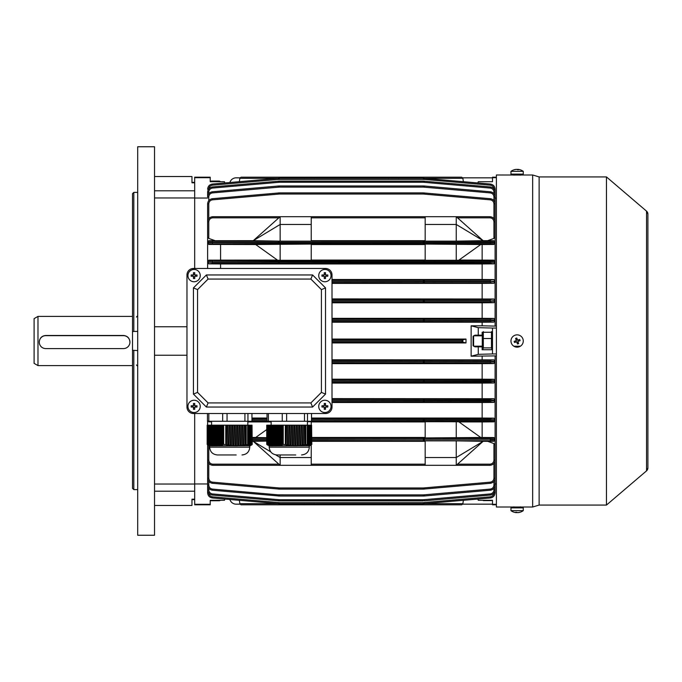 <?xml version="1.0" encoding="UTF-8"?>
<svg xmlns="http://www.w3.org/2000/svg" width="682" height="682" viewBox="0 0 682 682"><rect width="100%" height="100%" fill="white"/><g stroke="black" fill="none" stroke-linecap="round" stroke-linejoin="round"><path stroke-width="1.02" d="M331.034 406.395A6.155 6.155 0 0 0 324.879 400.24A6.155 6.155 0 0 0 318.733 406.395A6.155 6.155 0 0 0 324.879 412.542A6.155 6.155 0 0 0 331.034 406.395M321.964 405.756A10.068 5.038 90 0 0 321.955 406.395A10.068 5.038 90 0 0 321.964 407.026L324.248 407.026L324.248 409.311A10.068 5.038 0 0 0 325.519 409.311L325.519 407.026L327.803 407.026A10.068 5.038 -90 0 0 327.812 406.395A10.068 5.038 -90 0 0 327.803 405.756L325.519 405.756L325.519 403.471A10.068 5.038 180 0 0 324.248 403.471L324.248 405.756L321.964 405.756M326.26 405.756L326.26 407.026M325.519 407.768L324.248 407.768M323.507 407.026L323.507 405.756M324.248 405.014L325.519 405.014M250.251 445.678L209.63 445.892L209.63 447.179C210.09 451.902 212.682 454.493 217.405 454.954L223.227 454.954M252.238 444.442L252.016 425.167L252.238 444.442M251.385 444.903L252.016 444.638M251.462 425.167L251.743 444.869L251.189 425.167L250.908 445.38L251.189 425.167M250.831 445.346L251.462 445.073M250.277 445.661L250.908 445.38L250.277 445.644M250.635 445.491L250.354 425.167L250.635 445.491L250.004 445.772M250.081 445.593L249.808 425.167L250.081 445.593L249.45 445.883L250.354 445.559M249.527 445.559L249.527 425.167L249.527 445.559L248.896 445.849L249.808 445.593M248.973 445.38L248.973 425.167L248.973 445.38L248.342 445.661L249.254 445.491M248.418 445.073L248.418 425.167L248.418 445.073L247.788 445.346L248.7 445.244M247.864 444.638L245.239 444.638L245.239 425.167L247.864 425.167L247.864 444.638L247.234 444.894L248.146 444.869M244.003 444.869L242.766 445.073L242.766 425.167L244.003 425.167L243.806 445.133L245.239 444.638M241.539 445.244L240.303 445.38L240.303 425.167L241.539 425.167L241.343 445.517L242.766 445.073M239.067 445.491L237.83 445.559L237.83 425.167L239.067 425.167L238.87 445.772L240.303 445.38M236.603 445.593L235.367 445.593L235.367 425.167L236.603 425.167L236.407 445.883L237.83 445.559M234.131 445.559L232.903 445.491L232.903 425.167L234.131 425.167L233.935 445.849L235.367 445.593M231.667 445.38L230.431 445.244L230.431 425.167L231.667 425.167L231.471 445.661L232.903 445.491M229.195 445.073L227.967 444.869L227.967 425.167L229.195 425.167L228.999 445.346L230.431 445.244M223.679 425.167L223.679 444.442L222.92 444.638L222.92 425.167L226.731 425.167L226.535 444.894L227.967 444.869M226.731 444.638L223.679 444.442M236.177 454.954L217.405 454.954M225.759 425.167L225.759 444.442M246.211 425.167L246.211 444.442M207.166 444.442L207.166 425.167L208.564 425.167L208.564 444.638L207.166 444.442L208.215 445.193M207.814 425.167L207.814 444.442M209.527 444.869L209.527 425.167L210.482 425.167L210.482 445.073L208.564 444.638M211.437 445.244L211.437 425.167L212.392 425.167L212.392 445.38L210.482 445.073M213.355 445.491L213.355 425.167L214.31 425.167L214.31 445.559L212.392 445.38M215.265 445.593L215.265 425.167L216.22 425.167L216.22 445.593L214.31 445.559M217.183 445.559L217.183 425.167L218.138 425.167L218.138 445.491L216.22 445.593M219.093 445.38L219.093 425.167L220.047 425.167L220.047 445.244L218.138 445.491M247.651 425.167L247.651 444.442M247.941 413.514L247.941 421.28L251.948 421.28L251.948 413.514M247.941 421.28L244.915 421.28L244.915 413.514M227.055 413.514L227.055 421.28L244.915 421.28M227.055 421.28L222.673 421.28L222.673 413.514M208.82 413.514L208.82 421.28L222.673 421.28M208.82 421.28L207.456 421.28L207.456 413.514M226.731 425.167L227.967 425.167M229.195 425.167L230.431 425.167M231.667 425.167L232.903 425.167M234.131 425.167L235.367 425.167M236.603 425.167L237.83 425.167M239.067 425.167L240.303 425.167M241.539 425.167L242.766 425.167M244.003 425.167L245.239 425.167M209.527 425.167L208.564 425.167M211.437 425.167L210.482 425.167M213.355 425.167L212.392 425.167M215.265 425.167L214.31 425.167M217.183 425.167L216.22 425.167M219.093 425.167L218.138 425.167M221.011 425.167L221.965 425.167L221.965 444.869L221.011 445.073L221.011 425.167L220.047 425.167M222.92 425.167L221.965 425.167M221.965 444.869L222.92 444.638M220.047 445.244L221.011 445.073M208.999 425.167L208.999 444.894M210.917 425.167L210.917 445.346M212.827 425.167L212.827 445.661M214.745 425.167L214.745 445.849M216.663 425.167L216.663 445.883M218.572 425.167L218.572 445.772M220.491 425.167L220.491 445.517M222.4 425.167L222.4 445.133M227.771 445.133L227.771 425.167M230.235 445.517L230.235 425.167M232.698 445.772L232.698 425.167M235.171 445.883L235.171 425.167M237.634 445.849L237.634 425.167M240.107 445.661L240.107 425.167M242.57 445.346L242.57 425.167M245.043 444.903L245.043 425.167M325.527 268.478L193.441 268.478A6.47 6.47 0 0 0 186.97 274.957L186.97 407.043A6.47 6.47 0 0 0 193.441 413.514L325.527 413.514A6.47 6.47 0 0 0 332.006 407.043L332.006 274.957A6.47 6.47 0 0 0 325.527 268.478L193.441 268.478M516.308 169.409L516.308 169.366A10.341 9.804 90 0 0 515.123 169.528A10.358 10.358 0 0 0 510.963 171.353L510.963 174.123L523.264 174.123L523.264 171.353A10.358 10.358 0 0 0 519.104 169.528A10.341 9.804 -90 0 1 520.085 169.767M510.963 171.353L523.264 171.353M515.123 169.528A10.341 9.804 90 0 0 514.143 169.767A10.068 2.771 58.7 0 1 514.552 169.767A10.341 9.804 -90 0 1 516.717 169.366A10.341 3.291 90 0 1 517.442 169.767A10.068 8.269 -28.9 0 1 518.047 169.75A10.068 8.269 -28.9 0 1 518.644 169.767A10.341 3.291 -90 0 0 517.919 169.366A10.341 9.804 -90 0 1 519.104 169.528M517.919 169.409A10.341 9.804 90 0 0 517.51 169.366A10.341 3.291 -90 0 0 517.118 169.528M388.408 178.317L388.271 177.192L314.453 177.192L461.714 177.192L462.865 178.19L463.359 181.685L477.818 182.955L478.27 181.719L492.506 181.719L492.506 177.704L496.394 177.704M277.872 178.317L239.842 178.317L241.01 177.192L314.453 177.192L314.317 178.317L314.453 177.192M304.095 177.192L304.24 178.317L304.095 177.192L241.01 177.192L239.859 178.19M194.677 504.296L210.218 504.296L210.218 504.808L194.677 504.808L194.677 413.514L194.677 483.964L207.626 483.964M492.506 177.704L492.506 177.192L496.394 177.192M496.394 504.808L492.506 504.808L492.506 504.296L496.394 504.296M492.506 504.296L492.506 500.281L478.27 500.281L477.818 499.045L463.359 500.315L462.865 503.81L461.714 504.808L398.629 504.808L461.714 504.808L462.865 503.81M496.394 483.964L495.098 483.964M482.148 500.281L483.18 500.281M491.611 500.281L492.506 500.281M332.006 360.514L490.273 360.326L493.938 359.874L495.098 361.358L495.098 355.893L496.394 355.893M332.006 379.942L490.273 379.755L493.938 379.294L495.098 380.462L495.098 362.074L493.938 363.566L490.273 363.105L332.006 362.918M332.006 399.371L490.273 399.2L493.938 398.714L495.098 399.874L495.098 381.477L493.938 382.994L490.273 382.517L332.006 382.346M311.512 418.799L490.273 418.646L493.938 418.134L495.098 419.294L495.098 400.863L493.938 402.423L490.273 401.92L332.006 401.766M311.802 438.228L490.273 438.1L493.938 438.014L493.938 437.554L495.098 439.182L495.098 420.248L493.938 421.851L493.938 421.416L490.273 421.323L311.512 421.186M457.554 464.169L489.923 464.169C492.344 463.913 493.683 462.575 493.938 460.154L493.938 443.573L495.098 445.133L495.098 439.626L493.938 441.28L493.938 440.794L490.273 440.717L311.802 440.606M495.098 461.543L495.098 460.137C494.774 463.257 493.043 464.988 489.923 465.312L212.801 465.312C209.681 464.988 207.95 463.257 207.626 460.137L207.626 444.741M495.098 198.036L496.394 198.036M492.506 181.719L482.148 181.719M495.098 235.58L495.089 221.48M280.14 241.138L311.222 241.138L311.222 224.455L280.14 224.455L253.244 240.686L280.14 241.138L280.14 216.688L212.801 216.688L280.14 216.688L253.261 240.678L208.786 240.72L208.786 241.206L212.452 241.283L490.273 241.283L493.938 241.206L493.938 240.72L495.098 242.374L495.098 236.867L493.938 238.427L493.938 221.846C493.683 219.425 492.344 218.087 489.923 217.831L457.554 217.831M277.412 260.064L208.786 260.149L208.786 260.584L278.384 260.814L490.273 260.677L493.938 260.584L493.938 260.149L495.098 261.752L495.098 242.818L493.938 244.446L493.938 243.986L490.273 243.9L278.384 243.772L208.786 243.986L208.786 244.446L255.673 244.531M332.006 280.234L490.273 280.08L493.938 279.577L495.098 281.137L495.098 262.289L493.938 263.866L490.273 263.354L424.34 263.201L212.452 263.354L208.786 263.866L220.576 263.951L220.576 268.478M332.006 299.654L490.273 299.483L493.938 299.006L495.098 300.191L495.098 281.751L493.938 283.286L490.273 282.8L332.006 282.629M332.006 319.082L490.273 318.895L493.938 318.434L495.098 319.619L495.098 301.205L493.938 302.706L490.273 302.245L332.006 302.058M496.394 326.107L495.098 326.107L495.098 320.642L493.938 322.126L490.273 321.674L332.006 321.486M210.218 177.192L210.218 177.704L194.677 177.704L194.677 177.192L210.218 177.192M207.626 268.478L207.626 203.867C207.891 200.951 209.468 199.229 212.349 198.709L279.415 192.895L423.317 192.895L490.375 198.709L423.317 192.895L423.317 194.029L279.415 194.029L212.452 199.843C210.218 200.244 208.999 201.582 208.786 203.841L208.786 218.59M493.938 200.593L493.938 196.91C493.725 194.651 492.506 193.313 490.273 192.912L423.317 187.098L279.415 187.098L212.452 192.912C210.218 193.313 208.999 194.651 208.786 196.91L207.626 196.945C207.891 194.02 209.468 192.307 212.349 191.787C209.468 192.307 207.891 194.02 207.626 196.945L207.626 192.102C207.891 189.187 209.468 187.465 212.349 186.945L279.415 181.131L423.317 181.131L490.375 186.945C493.257 187.465 494.834 189.187 495.098 192.102L495.098 203.176M207.626 198.036L194.677 198.036L194.677 177.704M194.677 268.478L194.677 198.036L194.677 268.478M496.394 328.051L492.506 328.051L492.506 353.949L496.394 353.949M473.999 335.817L474.97 335.169L478.27 335.169L478.27 327.667L471.134 325.791L471.134 356.209L478.27 354.333L478.27 346.831L474.97 346.831L473.999 346.183M473.086 338.306L473.086 343.694M492.506 328.051L478.27 327.667M495.098 326.107L482.148 325.791L482.148 322.219L332.006 322.219M471.134 325.791L482.148 325.791M478.27 354.333L492.506 353.949M471.134 356.209L495.098 355.893M492.506 332.262L482.148 332.262L482.148 335.169L478.27 335.169M478.27 346.831L482.148 346.831L482.148 346.183M482.148 346.831L482.148 349.738L492.506 349.738M482.148 335.817L482.148 335.169M332.006 341.034L461.714 341.034L462.882 342.202L466.002 342.944L466.002 339.056L332.006 339.056M466.002 342.944L332.006 342.944M493.938 359.874L332.006 359.781M482.148 359.781L482.148 356.209M482.148 322.219L493.938 322.126M398.484 178.317L398.629 177.192L461.714 177.192L462.865 178.19M398.484 503.683L398.629 504.808L398.484 503.683M210.218 504.296L210.218 500.281L224.455 500.281L224.907 499.045L239.365 500.315L239.842 503.683L277.872 503.683M304.095 504.808L304.24 503.683L304.095 504.808L241.01 504.808L388.271 504.808L314.453 504.808L314.317 503.683M239.859 503.81L241.01 504.808L239.842 503.683M278.836 217.831L212.801 217.831C210.38 218.087 209.042 219.425 208.786 221.846L208.786 238.427L207.626 236.867L207.626 221.863C207.95 218.743 209.681 217.012 212.801 216.688L425.176 216.688L311.222 216.688L425.176 216.688L311.222 216.688L311.222 224.455M456.249 216.688L489.923 216.688C493.043 217.012 494.774 218.743 495.098 221.863C494.774 218.743 493.043 217.012 489.923 216.688L425.176 216.688L425.176 224.455L456.249 224.455L456.249 216.688L489.923 216.688L456.249 216.688L483.129 240.678L487.639 240.678L493.938 238.427M456.249 260.285L458.747 260.234L480.742 244.514L425.176 244.062L425.176 260.285L456.249 260.285L456.249 244.062M425.176 260.064L311.222 260.064M280.14 260.285L311.222 260.285L311.222 244.062L255.656 244.514L277.651 260.234L280.14 260.285L280.14 244.062M493.938 260.149L458.986 260.064M456.249 241.138L483.146 240.686L456.249 224.455L456.249 241.138L425.176 241.138L425.176 224.455M425.176 240.678L311.222 240.678M493.938 240.72L487.639 240.678M482.148 260.064L482.148 244.531L480.716 244.531M482.148 244.531L493.938 244.446M425.176 244.531L311.222 244.531M458.747 421.766L425.176 421.715L425.176 437.938L480.742 437.486L458.747 421.766M493.938 437.554L482.148 437.469L482.148 421.936L458.986 421.936M482.148 421.936L493.938 421.851M211.573 421.323L208.786 421.416L208.786 421.851L211.573 421.868M271.138 421.936L247.83 421.936M307.403 421.715L311.222 421.715L311.222 425.167M425.176 421.936L311.222 421.936M425.176 437.469L311.802 437.469M266.739 429.566L255.656 437.486L266.739 437.691M255.673 437.469L252.238 437.469M482.148 437.469L480.716 437.469M493.938 443.573L487.639 441.322L483.129 441.322L456.249 465.312L456.249 457.545L425.176 457.545L425.176 465.312M487.639 441.322L493.938 441.28M280.14 454.954L280.14 465.312L253.261 441.322L252.238 441.322M266.739 441.084L253.244 441.314L270.797 451.902M425.176 441.322L311.802 441.322M456.249 440.862L456.249 457.545L483.146 441.314L456.249 440.862L425.176 440.862L425.176 457.545M220.576 260.064L220.576 244.531M208.786 238.427L215.086 240.678M208.786 492.83C208.999 495.089 210.218 496.428 212.452 496.828L279.415 502.643L423.317 502.643L423.317 503.768L490.375 497.954L423.317 503.768L279.415 503.768L212.349 497.954C209.468 497.434 207.891 495.712 207.626 492.788L207.626 478.824M207.626 461.543L207.626 460.137C207.95 463.257 209.681 464.988 212.801 465.312L280.14 465.312M495.098 460.648L495.098 478.133C494.834 481.049 493.257 482.771 490.375 483.291L423.317 489.105L279.415 489.105L212.349 483.291C209.468 482.771 207.891 481.049 207.626 478.133L207.635 460.521M493.938 418.134L482.148 418.049L482.148 402.508L332.006 402.508M482.148 418.049L311.512 418.049M267.029 418.049L251.948 418.049M493.938 398.714L332.006 398.62M482.148 398.62L482.148 383.088L332.006 383.088M482.148 402.508L493.938 402.423M482.148 383.088L493.938 382.994M493.938 318.434L482.148 318.341L482.148 302.799L332.006 302.799M482.148 318.341L332.006 318.341M482.148 302.799L493.938 302.706M208.786 244.446L207.626 242.818L212.349 242.732L495.098 242.818L495.098 242.374L212.349 242.451L207.626 242.374L208.786 240.72M208.786 263.866L207.626 262.289L212.349 262.186L495.098 262.289L495.098 261.752L212.349 261.845L207.626 261.752L208.786 260.149M493.938 279.577L482.148 279.492L482.148 263.951L220.576 263.951M482.148 279.492L332.006 279.492M482.148 263.951L493.938 263.866M493.938 299.006L332.006 298.912M482.148 298.912L482.148 283.38L332.006 283.38M482.148 283.38L493.938 283.286M493.938 379.294L482.148 379.201L482.148 363.659L332.006 363.659M482.148 379.201L332.006 379.201M482.148 363.659L493.938 363.566M208.786 421.851L207.626 420.658M207.626 425.167L207.626 421.28M495.098 419.294L495.098 420.248A1.168 1.168 180 0 1 493.938 421.416M332.006 300.89L490.375 301.077L495.098 300.523L495.098 301.205A1.168 1.168 180 0 1 493.938 302.365M311.802 439.438L495.098 439.182L495.098 439.626A1.168 1.168 180 0 1 493.938 440.794M495.098 445.133L495.098 460.137C494.774 463.257 493.043 464.988 489.923 465.312L489.923 464.169M495.098 380.462L495.098 381.477A1.168 1.168 180 0 1 493.938 382.636M332.006 361.758L490.375 361.946L490.375 361.486L495.098 361.358L495.098 362.074A1.168 1.168 180 0 1 493.938 363.233M332.006 281.47L490.375 281.632L495.098 281.137L495.098 281.751A1.168 1.168 180 0 1 493.938 282.911M280.14 216.688L212.801 216.688C209.681 217.012 207.95 218.743 207.626 221.863L207.626 235.58M493.938 221.846L495.098 221.863L495.098 236.867M332.006 320.318L490.375 320.514L490.375 320.054L495.098 319.926L495.098 320.642A1.168 1.168 180 0 1 493.938 321.81M493.938 218.59L493.938 203.841L495.098 203.867C494.834 200.951 493.257 199.229 490.375 198.709C493.257 199.229 494.834 200.951 495.098 203.867L495.098 221.352M493.938 189.17C493.725 186.911 492.506 185.572 490.273 185.172L424.34 179.409L424.443 178.283L423.317 178.232L279.415 178.232L423.317 178.232L490.375 184.046C493.257 184.566 494.834 186.288 495.098 189.212L495.098 198.863M493.938 196.91L495.098 196.945C494.834 194.02 493.257 192.307 490.375 191.787L424.443 186.016L490.375 191.787C493.257 192.307 494.834 194.02 495.098 196.945L495.098 210.491M279.415 185.964L423.317 185.964L279.415 185.964L278.282 186.016L279.415 185.964L279.415 187.098M495.098 399.874L495.098 400.863A1.168 1.168 180 0 1 493.938 402.03M495.098 478.824L495.098 489.898C494.834 492.813 493.257 494.535 490.375 495.055L424.443 500.818L490.375 495.055C493.257 494.535 494.834 492.813 495.098 489.898L493.938 489.932L493.938 488.329M423.317 499.744L423.317 500.869L279.415 500.869L212.349 495.055C209.468 494.535 207.891 492.813 207.626 489.898C207.891 492.813 209.468 494.535 212.349 495.055L212.452 493.93L279.415 499.744L423.317 499.744L490.273 493.93C492.506 493.521 493.725 492.191 493.938 489.932M208.786 481.407L208.786 485.09C208.999 487.349 210.218 488.687 212.452 489.088L278.384 494.851L278.282 495.984L279.415 496.036L423.317 496.036L279.415 496.036L212.349 490.213C209.468 489.693 207.891 487.98 207.626 485.055L207.626 471.509M495.098 471.509L495.098 485.055C494.834 487.98 493.257 489.693 490.375 490.213L424.443 495.984L490.375 490.213C493.257 489.693 494.834 487.98 495.098 485.055L493.938 485.09L493.938 481.407M495.098 483.137L495.098 492.788C494.834 495.712 493.257 497.434 490.375 497.954C493.257 497.434 494.834 495.712 495.098 492.788L494.186 492.83M210.926 181.719L211.25 181.071L210.218 181.719L224.455 181.719L224.907 182.955L239.365 181.685L239.842 178.317M212.349 184.046L278.282 178.283L212.349 184.046C209.468 184.566 207.891 186.288 207.626 189.212C207.891 186.288 209.468 184.566 212.349 184.046L212.452 185.172C210.218 185.572 208.999 186.911 208.786 189.17M212.452 192.912L212.349 191.787L278.282 186.016L278.384 187.149M466.002 339.056L462.865 339.807L462.865 342.193L332.006 342.202M398.629 504.808L388.271 504.808L388.408 503.683M208.539 492.83L207.626 492.788C207.891 495.712 209.468 497.434 212.349 497.954L212.452 496.828M208.786 485.09L207.626 485.055C207.891 487.98 209.468 489.693 212.349 490.213L212.452 489.088M208.786 463.41L208.786 478.159L207.626 478.133C207.891 481.049 209.468 482.771 212.349 483.291L212.452 482.157L279.415 487.971L423.317 487.971L490.273 482.157C492.506 481.756 493.725 480.418 493.938 478.159L493.938 463.41M212.452 199.843L212.349 198.709C209.468 199.229 207.891 200.951 207.626 203.867L208.786 203.841M493.938 193.671L493.938 192.068C493.725 189.809 492.506 188.479 490.273 188.07L423.317 182.256L279.415 182.256L212.452 188.07L212.349 186.945C209.468 187.465 207.891 189.187 207.626 192.102L208.786 192.068L208.786 193.671M490.273 282.8L490.375 281.632L495.098 281.751M490.273 302.245L490.375 301.077L495.098 301.205M490.273 321.674L490.375 320.514L495.098 320.642M490.273 363.105L490.375 361.946L495.098 362.074M332.006 381.178L495.098 381.477M493.938 379.635A1.168 1.168 180 0 1 495.098 380.795L332.006 381.11M332.006 400.598L495.098 400.863M493.938 399.089A1.168 1.168 180 0 1 495.098 400.249L332.006 400.53M311.512 420.018L495.098 420.248M493.938 418.552A1.168 1.168 180 0 1 495.098 419.711L311.512 419.959M490.273 440.717L490.375 439.549L495.098 439.626M490.273 482.157L490.375 483.291C493.257 482.771 494.834 481.049 495.098 478.133L493.938 478.159M494.186 189.17L495.098 189.212C494.834 186.288 493.257 184.566 490.375 184.046L490.273 185.172M493.938 192.068L495.098 192.102C494.834 189.187 493.257 187.465 490.375 186.945L490.273 188.07M490.273 318.895L490.375 320.054L332.006 320.242M279.415 194.029L279.415 192.895L278.282 192.938L278.384 194.072M279.415 182.256L279.415 181.131L278.282 181.182L278.384 182.307M278.282 178.283L279.415 178.232L278.282 178.283L278.384 179.409L212.452 185.172M423.317 185.964L424.443 186.016L423.317 185.964L423.317 187.098M424.34 182.307L424.443 181.182L423.317 181.131L423.317 182.256M278.384 502.591L278.282 503.717L279.415 503.768L279.415 502.643M278.384 499.693L278.282 500.818L279.415 500.869L279.415 499.744M278.384 487.928L278.282 489.062L279.415 489.105L279.415 487.971M423.317 496.036L424.443 495.984L423.317 496.036L423.317 494.902L490.273 489.088C492.506 488.687 493.725 487.349 493.938 485.09M423.317 487.971L423.317 489.105L424.443 489.062L424.34 487.928M490.273 438.1L490.375 439.268L311.802 439.387M490.273 360.326L490.375 361.486L332.006 361.682M490.273 299.483L490.375 300.651L332.006 300.822M490.273 280.08L490.375 281.248L332.006 281.402M461.714 341.034L462.865 339.807L332.006 339.798M275.664 454.843L280.14 457.545L311.222 457.545L311.222 465.312M311.222 444.937L311.222 457.545M456.249 421.715L456.249 437.938M210.218 181.719L210.218 177.704M220.576 181.719L219.408 181.071L219.732 181.719M210.218 500.281L211.139 500.741L210.891 500.281M219.792 500.281L219.519 500.741L220.576 500.281M517.919 512.591L517.919 512.634A10.341 9.804 -90 0 0 519.104 512.472A10.358 10.358 0 0 0 523.264 510.648L523.264 507.877L510.963 507.877L510.963 510.648A10.358 10.358 0 0 0 515.123 512.472A10.341 9.804 90 0 1 514.143 512.233M523.264 510.648L510.963 510.648M516.308 512.591A10.341 9.804 -90 0 0 516.717 512.634A10.341 3.291 90 0 0 517.118 512.472M519.104 512.472A10.341 9.804 -90 0 0 520.085 512.233A10.068 2.771 -121.3 0 1 519.675 512.233A10.341 9.804 90 0 1 517.51 512.634A10.341 3.291 -90 0 1 516.786 512.233A10.068 8.269 151.1 0 1 516.18 512.25A10.068 8.269 151.1 0 1 515.583 512.233A10.341 3.291 90 0 0 516.308 512.634A10.341 9.804 90 0 1 515.123 512.472M200.244 275.605A6.155 6.155 0 0 0 194.089 269.45A6.155 6.155 0 0 0 187.942 275.605A6.155 6.155 0 0 0 194.089 281.751A6.155 6.155 0 0 0 200.244 275.605M191.173 274.965A10.068 5.038 90 0 0 191.165 275.605A10.068 5.038 90 0 0 191.173 276.236L193.458 276.236L193.458 278.52A10.068 5.038 0 0 0 194.728 278.52L194.728 276.236L197.013 276.236A10.068 5.038 -90 0 0 197.021 275.605A10.068 5.038 -90 0 0 197.013 274.965L194.728 274.965L194.728 272.689A10.068 5.038 180 0 0 193.458 272.689L193.458 274.965L191.173 274.965M195.47 274.965L195.47 276.236M194.728 276.986L193.458 276.986M192.716 276.236L192.716 274.965M193.458 274.224L194.728 274.224M229.894 499.488A6.47 6.47 0 0 0 236.117 504.16L239.97 504.16M492.506 504.16L462.754 504.16M200.244 406.395A6.155 6.155 0 0 0 194.089 400.24A6.155 6.155 0 0 0 187.942 406.395A6.155 6.155 0 0 0 194.089 412.542A6.155 6.155 0 0 0 200.244 406.395M191.173 405.756A10.068 5.038 90 0 0 191.165 406.395A10.068 5.038 90 0 0 191.173 407.026L193.458 407.026L193.458 409.311A10.068 5.038 0 0 0 194.728 409.311L194.728 407.026L197.013 407.026A10.068 5.038 -90 0 0 197.021 406.395A10.068 5.038 -90 0 0 197.013 405.756L194.728 405.756L194.728 403.471A10.068 5.038 180 0 0 193.458 403.471L193.458 405.756L191.173 405.756M195.47 405.756L195.47 407.026M194.728 407.768L193.458 407.768M192.716 407.026L192.716 405.756M193.458 405.014L194.728 405.014M211.25 181.071L219.408 181.071M186.97 274.957L186.97 407.043M193.441 413.514L325.527 413.514M332.006 407.043L332.006 274.957M193.441 287.906L193.441 394.094L206.39 407.043L312.578 407.043L325.527 394.094L325.527 287.906L312.578 274.957L206.39 274.957L193.441 287.906L197.558 289.611L197.558 392.389L193.441 394.094M197.558 392.389L208.095 402.926L206.39 407.043M208.095 402.926L310.873 402.926L312.578 407.043M310.873 402.926L321.418 392.389L325.527 394.094M321.418 392.389L321.418 289.611L325.527 287.906M321.418 289.611L310.873 279.066L312.578 274.957M310.873 279.066L208.095 279.066L206.39 274.957M208.095 279.066L197.558 289.611M331.034 275.605A6.155 6.155 0 0 0 324.879 269.45A6.155 6.155 0 0 0 318.733 275.605A6.155 6.155 0 0 0 324.879 281.751A6.155 6.155 0 0 0 331.034 275.605M321.964 274.965A10.068 5.038 90 0 0 321.955 275.605A10.068 5.038 90 0 0 321.964 276.236L324.248 276.236L324.248 278.52A10.068 5.038 0 0 0 325.519 278.52L325.519 276.236L327.803 276.236A10.068 5.038 -90 0 0 327.812 275.605A10.068 5.038 -90 0 0 327.803 274.965L325.519 274.965L325.519 272.689A10.068 5.038 180 0 0 324.248 272.689L324.248 274.965L321.964 274.965M326.26 274.965L326.26 276.236M325.519 276.986L324.248 276.986M323.507 276.236L323.507 274.965M324.248 274.224L325.519 274.224M514.185 175.052L520.042 175.052M513.861 346.226L520.357 346.226L513.861 346.217M606.46 505.072L606.46 176.928L646.536 211.139L647.9 214.097A3.887 3.887 180 0 0 646.536 211.139L646.536 470.861L647.9 467.903A3.887 3.887 0 0 1 646.536 470.861L606.46 505.072L539.13 505.072L532.651 507.007L532.651 174.993L520.997 175.018M513.231 175.018L496.394 174.993L496.394 507.007L532.651 507.007M539.13 505.072L539.13 176.928L532.651 174.993M211.139 500.741L219.519 500.741M482.728 332.296L482.276 333.072L482.276 348.928L482.728 349.704L483.316 347.897L483.316 331.623M491.475 331.623L491.475 347.897L483.316 347.897M491.475 338.519L483.316 338.519M491.475 347.897L492.063 349.704L492.506 348.928M229.894 182.512A6.47 6.47 0 0 1 236.117 177.84L239.97 177.84M492.506 177.84L462.754 177.84M309.816 445.678L269.202 445.892L269.202 447.179C269.663 451.902 272.246 454.493 276.969 454.954L295.741 454.954M311.802 444.442L311.589 425.167L311.802 444.442M310.949 444.903L311.589 444.638M311.035 425.167L311.307 444.869L310.753 425.167L310.481 445.38L310.753 425.167M310.395 445.346L311.035 445.073M310.199 445.491L309.926 425.167L310.199 445.491L309.568 445.772M309.645 445.593L309.372 425.167L309.645 445.593L309.014 445.883L309.926 445.559M309.091 445.559L309.091 425.167L309.091 445.559L308.46 445.849L309.372 445.593M308.537 445.38L308.537 425.167L308.537 445.38L307.906 445.661L308.818 445.491M307.983 445.073L307.983 425.167L307.983 445.073L307.352 445.346L308.264 445.244M307.437 444.638L304.803 444.638L304.803 425.167L307.437 425.167L307.437 444.638L306.798 444.894L307.71 444.869M303.575 444.869L302.339 445.073L302.339 425.167L303.575 425.167L303.379 445.133L304.803 444.638M301.103 445.244L299.867 445.38L299.867 425.167L301.103 425.167L300.907 445.517L302.339 445.073M298.639 445.491L297.403 445.559L297.403 425.167L298.639 425.167L298.443 445.772L299.867 445.38M296.167 445.593L294.931 445.593L294.931 425.167L296.167 425.167L295.971 445.883L297.403 445.559M293.703 445.559L292.467 445.491L292.467 425.167L293.703 425.167L293.507 445.849L294.931 445.593M291.231 445.38L289.995 445.244L289.995 425.167L291.231 425.167L291.035 445.661L292.467 445.491M288.767 445.073L287.531 444.869L287.531 425.167L288.767 425.167L288.571 445.346L289.995 445.244M283.243 425.167L283.243 444.442L282.493 444.638L282.493 425.167L286.295 425.167L286.099 444.894L287.531 444.869M286.295 444.638L283.243 444.442M285.332 425.167L285.332 444.442M305.783 425.167L305.783 444.442M266.739 444.442L266.739 425.167L268.137 425.167L268.137 444.638L266.739 444.442L267.787 445.193M267.387 425.167L267.387 444.442M269.092 444.869L269.092 425.167L270.046 425.167L270.046 445.073L268.137 444.638M271.001 445.244L271.001 425.167L271.965 425.167L271.965 445.38L270.046 445.073M272.919 445.491L272.919 425.167L273.874 425.167L273.874 445.559L271.965 445.38M274.829 445.593L274.829 425.167L275.792 425.167L275.792 445.593L273.874 445.559M276.747 445.559L276.747 425.167L277.702 425.167L277.702 445.491L275.792 445.593M278.665 445.38L278.665 425.167L279.62 425.167L279.62 445.244L277.702 445.491M307.215 425.167L307.215 444.442M307.505 413.514L307.505 421.28L311.512 421.28L311.512 413.514M307.505 421.28L304.487 421.28L304.487 413.514M286.628 413.514L286.628 421.28L304.487 421.28M286.628 421.28L282.246 421.28L282.246 413.514M268.384 413.514L268.384 421.28L282.246 421.28M268.384 421.28L267.029 421.28L267.029 413.514M286.295 425.167L287.531 425.167M288.767 425.167L289.995 425.167M291.231 425.167L292.467 425.167M293.703 425.167L294.931 425.167M296.167 425.167L297.403 425.167M298.639 425.167L299.867 425.167M301.103 425.167L302.339 425.167M303.575 425.167L304.803 425.167M269.092 425.167L268.137 425.167M271.001 425.167L270.046 425.167M272.919 425.167L271.965 425.167M274.829 425.167L273.874 425.167M276.747 425.167L275.792 425.167M278.665 425.167L277.702 425.167M280.575 425.167L281.53 425.167L281.53 444.869L280.575 445.073L280.575 425.167L279.62 425.167M282.493 425.167L281.53 425.167M281.53 444.869L282.493 444.638M279.62 445.244L280.575 445.073M268.572 425.167L268.572 444.894M270.481 425.167L270.481 445.346M272.399 425.167L272.399 445.661M274.309 425.167L274.309 445.849M276.227 425.167L276.227 445.883M278.137 425.167L278.137 445.772M280.055 425.167L280.055 445.517M281.973 425.167L281.973 445.133M287.335 445.133L287.335 425.167M289.799 445.517L289.799 425.167M292.271 445.772L292.271 425.167M294.735 445.883L294.735 425.167M297.207 445.849L297.207 425.167M299.671 445.661L299.671 425.167M302.143 445.346L302.143 425.167M304.607 444.903L304.607 425.167M473.606 346.183L473.086 345.663L473.086 336.337L473.606 335.817L473.606 346.183L482.276 346.183M133.808 192.392L133.808 331.418L132.513 331.725L132.513 193.671L133.808 192.392L137.696 192.392M132.513 331.725L132.513 350.275L137.696 350.582M154.533 176.544L191.966 176.544L191.966 182.367L194.677 182.367M137.696 146.758L137.696 535.242L154.533 535.242L154.533 146.758L137.696 146.758M137.696 331.418L133.808 331.418M133.808 350.582L133.808 489.608L132.513 488.329L132.513 350.275M137.696 489.608L133.808 489.608M154.533 197.968L194.677 197.968L194.677 182.81L191.966 182.81L191.966 176.544M154.533 491.211L194.677 491.211L194.677 484.032L154.533 484.032M194.677 491.211L194.677 499.19L191.966 499.19L191.966 505.456L154.533 505.456M154.533 326.755L186.97 326.755M154.533 355.245L186.97 355.245M39.283 342.125A6.47 6.47 180 0 0 45.754 348.596L123.451 348.596A6.47 6.47 180 0 0 129.93 342.125A6.47 6.47 180 0 0 123.451 335.655L45.754 335.655A6.47 6.47 180 0 0 39.283 342.125L39.283 341.972C39.658 338.033 41.815 335.859 45.754 335.467L123.451 335.467C127.381 335.859 129.537 338.025 129.93 341.972L129.93 342.125M37.987 365.603L34.1 363.361L34.1 318.639L37.987 316.397L37.987 365.603L132.513 365.603M491.475 500.605L483.316 500.605M515.157 335.169A6.155 6.155 0 0 0 511.287 342.961A6.155 6.155 0 0 0 519.07 346.831A6.155 6.155 0 0 0 522.949 339.039A6.155 6.155 0 0 0 515.157 335.169M517.442 343.967A10.068 5.038 -18.6 0 0 518.047 343.779A10.068 5.038 -18.6 0 0 518.644 343.566L517.919 341.401L520.085 340.676A10.068 5.038 -108.6 0 0 519.675 339.474L517.51 340.199L516.786 338.033A10.068 5.038 161.4 0 0 516.18 338.221A10.068 5.038 161.4 0 0 515.583 338.434L516.308 340.599L514.143 341.324A10.068 5.038 71.4 0 0 514.552 342.526L516.717 341.801L517.442 343.967M516.078 339.892L517.28 339.491M518.218 339.96L518.627 341.162M518.158 342.108L516.947 342.509M516.01 342.04L515.609 340.838M249.774 445.892L249.774 447.179L209.63 447.179M462.882 178.317L424.852 178.317M424.852 503.683L462.882 503.683M493.938 203.841C493.725 201.582 492.506 200.244 490.273 199.843L423.317 194.029M489.923 216.688L489.923 217.831M425.176 217.831L311.222 217.831M267.029 421.203L251.948 421.237M252.238 438.176L266.739 438.202M266.739 440.623L252.238 440.649M208.786 478.159C208.999 480.418 210.218 481.756 212.452 482.157M311.222 464.169L425.176 464.169M208.786 445.517L208.786 460.154C209.042 462.575 210.38 463.913 212.801 464.169L278.836 464.169M208.786 460.162L207.626 460.137M212.801 464.169L212.801 465.312M212.801 216.688L212.801 217.831M251.948 418.739L267.029 418.774M423.317 421.186L423.317 418.799M423.317 302.058L423.317 299.654M423.317 440.606L423.317 438.228M423.317 382.346L423.317 379.942M423.317 362.918L423.317 360.514M423.317 282.629L423.317 280.234M279.415 260.814L279.415 263.201M423.317 263.201L423.317 260.814M279.415 241.394L279.415 243.772M423.317 243.772L423.317 241.394M423.317 321.486L423.317 319.082M212.452 188.07C210.218 188.479 208.999 189.809 208.786 192.068M424.34 179.409L278.384 179.409M208.786 196.91L208.786 200.593M423.317 401.766L423.317 399.371M208.786 488.329L208.786 489.932C208.999 492.191 210.218 493.521 212.452 493.93M278.384 494.851L423.317 494.902M423.317 502.643L490.273 496.828C492.506 496.428 493.725 495.089 493.938 492.83M424.34 438.228L424.34 440.606M424.34 418.799L424.34 421.186M490.273 421.323L490.273 418.646M424.34 399.371L424.34 401.766M490.273 401.92L490.273 399.2M424.34 379.942L424.34 382.346M490.273 382.517L490.273 379.755M424.34 360.514L424.34 362.926M424.34 319.074L424.34 321.486M424.34 299.654L424.34 302.058M424.34 280.234L424.34 282.629M424.34 260.814L424.34 263.201M490.273 263.354L490.273 260.677M424.34 241.394L424.34 243.772M490.273 243.9L490.273 241.283M212.452 241.283L212.452 243.9M278.384 243.772L278.384 241.394M212.452 260.677L212.452 263.354M278.384 263.201L278.384 260.814M251.948 420.069L267.029 420.044M267.029 419.933L251.948 419.899M252.238 439.481L266.739 439.455M266.739 439.37L252.238 439.344M461.714 340.966L332.006 340.966M490.375 495.055L490.273 493.93M424.443 500.818L424.34 499.693M207.626 489.898L208.786 489.932M490.375 497.954L490.273 496.828M424.443 503.717L424.34 502.591M490.375 490.213L490.273 489.088M424.443 495.984L424.34 494.851M279.415 496.036L279.415 494.902M493.938 460.154L495.098 460.137M495.098 439.182A1.168 1.168 180 0 0 493.938 438.014M208.257 421.28A1.168 1.168 -0 0 0 208.786 421.416M495.098 361.358A1.168 1.168 180 0 0 493.938 360.19M495.098 319.926A1.168 1.168 180 0 0 493.938 318.767M495.098 300.523A1.168 1.168 180 0 0 493.938 299.364M495.098 281.137A1.168 1.168 180 0 0 493.938 279.97M207.626 262.289A1.168 1.168 -0 0 0 208.786 263.448M495.098 262.289A1.168 1.168 180 0 1 493.938 263.448M495.098 261.752A1.168 1.168 180 0 0 493.938 260.584M207.626 261.752A1.168 1.168 0 0 1 208.786 260.584M207.626 242.818A1.168 1.168 -0 0 0 208.786 243.986M495.098 242.818A1.168 1.168 180 0 1 493.938 243.986M495.098 242.374A1.168 1.168 180 0 0 493.938 241.206M207.626 242.374A1.168 1.168 0 0 1 208.786 241.206M207.626 221.863L208.786 221.846M424.443 192.938L424.34 194.072M490.375 198.709L490.273 199.843M424.443 186.016L424.34 187.149M490.375 191.787L490.273 192.912M207.626 189.212L208.539 189.17M279.415 178.232L279.415 179.357M423.317 178.232L423.317 179.357M309.338 445.892L309.338 447.179L269.202 447.179M154.533 190.79L194.677 190.79M249.774 447.179C249.314 451.902 246.722 454.493 242.008 454.954M247.83 421.28L247.83 425.167M211.573 421.28L211.573 425.167M209.63 445.892L209.152 445.678M513.878 174.123L514.399 174.643L513.878 175.155M520.349 174.123L519.837 174.643L520.349 175.155M513.878 507.877L514.399 507.357L513.878 506.845M520.349 507.877L519.837 507.357L520.349 506.845M606.46 176.928L539.13 176.928M647.9 467.903L647.9 214.097M492.506 333.072L492.063 332.296M309.338 447.179C308.878 451.902 306.295 454.493 301.572 454.954M307.403 421.28L307.403 425.167M271.138 421.28L271.138 425.167M269.202 445.892L268.725 445.678M473.606 335.817L482.276 335.817M191.966 499.633L194.677 499.633M136.391 364.955L137.696 366.26M132.513 316.397L37.987 316.397M136.391 317.045L137.696 315.74"/></g></svg>
